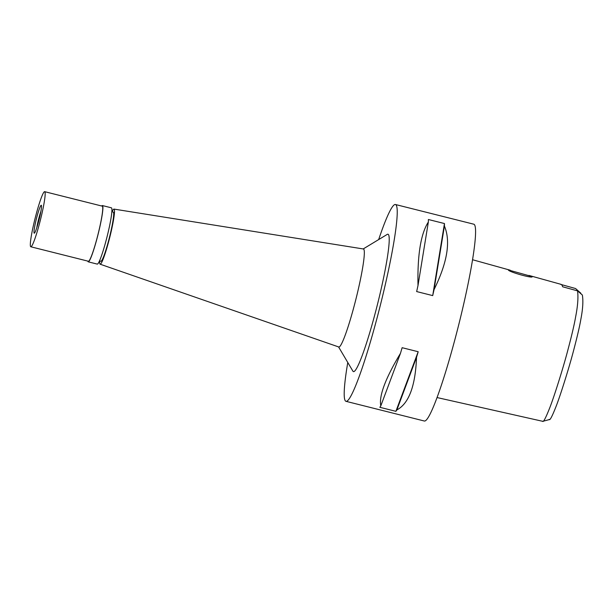 <?xml version="1.0" encoding="UTF-8"?>
<svg xmlns="http://www.w3.org/2000/svg" width="613" height="613" viewBox="0 0 613 613"><rect width="100%" height="100%" fill="white"/><g stroke="black" fill="none" stroke-linecap="round" stroke-linejoin="round"><path stroke-width="0.92" d="M580.779 293.673A16.237 1.586 104.1 0 1 580.84 293.221L575.569 288.531L561.723 284.685M549.194 419.384C549.792 420.855 552.014 416.71 555.868 406.948C560.382 395.661 569.439 366.467 573.308 351.586C577.162 337.066 579.691 326.246 580.886 319.112C582.856 308.891 583.346 300.853 582.35 295.006L577.561 290.876L562.703 286.792L561.876 284.853L560.673 284.394M437.038 397.553L542.789 421.33L549.593 419.514M542.559 421.177C543.187 422.748 545.493 418.518 549.486 408.48C554.121 396.902 563.224 367.716 567.477 351.533C571.6 336.093 574.327 324.492 575.661 316.714C577.775 305.925 578.404 297.313 577.561 290.876M532.107 276.57L508.361 269.965C508.652 271.911 533.877 278.946 532.107 276.57L532.138 276.67M345.985 401.323L424.334 421.016A101.467 9.9 -75.9 0 0 457.796 328.453A101.467 9.9 -75.9 0 0 474.408 224.619A101.467 9.9 -75.9 0 0 473.803 224.205L395.454 204.512A101.467 9.9 104.1 0 1 396.059 204.926A101.467 9.9 104.1 0 1 379.455 308.76A101.467 9.9 104.1 0 1 345.985 401.323A101.467 9.9 104.1 0 1 345.38 400.91A101.467 9.9 104.1 0 1 347.778 362.482M378.665 239.583A101.467 9.9 104.1 0 1 395.454 204.512M418.189 351.732A101.467 9.9 104.1 0 1 416.526 357.371C415.422 386.014 408.871 403.538 396.864 409.936A101.467 9.9 104.1 0 1 395.891 411.331L418.189 351.732L402.128 347.694A101.467 9.9 -75.9 0 1 400.465 353.341C385.401 378.466 378.849 395.99 380.796 405.898L400.465 353.341M380.796 405.898A101.467 9.9 -75.9 0 1 379.83 407.293L395.891 411.331M444.456 223.546A101.467 9.9 104.1 0 1 444.417 226.044C450.846 241.231 447.39 262.418 434.058 289.589A101.467 9.9 104.1 0 1 432.709 295.604L444.456 223.546L428.395 219.508A101.467 9.9 -75.9 0 1 428.357 222.006C420.817 233.683 417.369 254.87 417.997 285.551L428.357 222.006M417.997 285.551A101.467 9.9 -75.9 0 1 416.648 291.566L432.709 295.604M338.568 346.92L352.881 371.11A70.824 6.912 -75.9 0 0 353.027 371.317A70.824 6.912 -75.9 0 0 376.198 309.389A70.824 6.912 -75.9 0 0 388.412 234.518A70.824 6.912 -75.9 0 0 387.24 234.396L363.187 248.947M100.134 264.195L338.774 346.989A50.534 4.935 104.1 0 0 355.425 301.113A50.534 4.935 104.1 0 0 363.754 249.192A50.534 4.935 -75.9 0 0 363.409 248.978L113.987 209.094A28.413 2.774 104.1 0 1 114.179 209.217A28.413 2.774 104.1 0 1 109.497 238.411A28.413 2.774 104.1 0 1 100.134 264.195A28.413 2.774 104.1 0 1 99.988 264.088A28.413 2.774 104.1 0 1 99.689 260.946M112.056 211.746A28.413 2.774 104.1 0 1 113.987 209.094M99.49 260.9L100.9 261.253A25.363 2.475 -75.9 0 0 109.267 238.112A25.363 2.475 -75.9 0 0 113.42 212.152A25.363 2.475 -75.9 0 0 113.267 212.052L111.857 211.7M396.864 409.936L416.526 357.371M434.058 289.589L444.417 226.044M88.257 261.843L97.268 264.103A29.018 2.835 -75.9 0 0 106.838 237.637A29.018 2.835 -75.9 0 0 111.589 207.937A29.018 2.835 -75.9 0 0 111.413 207.822L102.402 205.554A29.018 2.835 104.1 0 1 102.578 205.669A29.018 2.835 104.1 0 1 97.827 235.369A29.018 2.835 104.1 0 1 88.257 261.843A29.018 2.835 104.1 0 1 88.08 261.728A29.018 2.835 104.1 0 1 87.843 261.107M101.697 206.006A29.018 2.835 104.1 0 1 102.402 205.554M30.819 246.778L88.402 261.253A28.413 2.774 -75.9 0 0 97.773 235.338A28.413 2.774 -75.9 0 0 102.425 206.259A28.413 2.774 -75.9 0 0 102.256 206.144L44.672 191.67A28.413 2.774 104.1 0 1 44.841 191.785A28.413 2.774 104.1 0 1 40.19 220.864A28.413 2.774 104.1 0 1 30.819 246.778A28.413 2.774 104.1 0 1 30.65 246.664A28.413 2.774 104.1 0 1 35.301 217.584A28.413 2.774 104.1 0 1 44.672 191.67M41.347 205.309A14.405 1.402 -75.9 0 0 36.634 217.906A14.405 1.402 -75.9 0 0 34.144 233.139A14.405 1.402 -75.9 0 0 34.382 233.162A14.405 1.402 -75.9 0 0 39.109 219.569A14.405 1.402 -75.9 0 0 41.377 205.355A14.405 1.402 -75.9 0 0 41.347 205.309M40.91 211.293A12.375 1.211 -75.9 0 0 36.788 227.707M528.935 275.421L561.232 284.401M510.254 270.218L472.562 259.736"/></g></svg>
